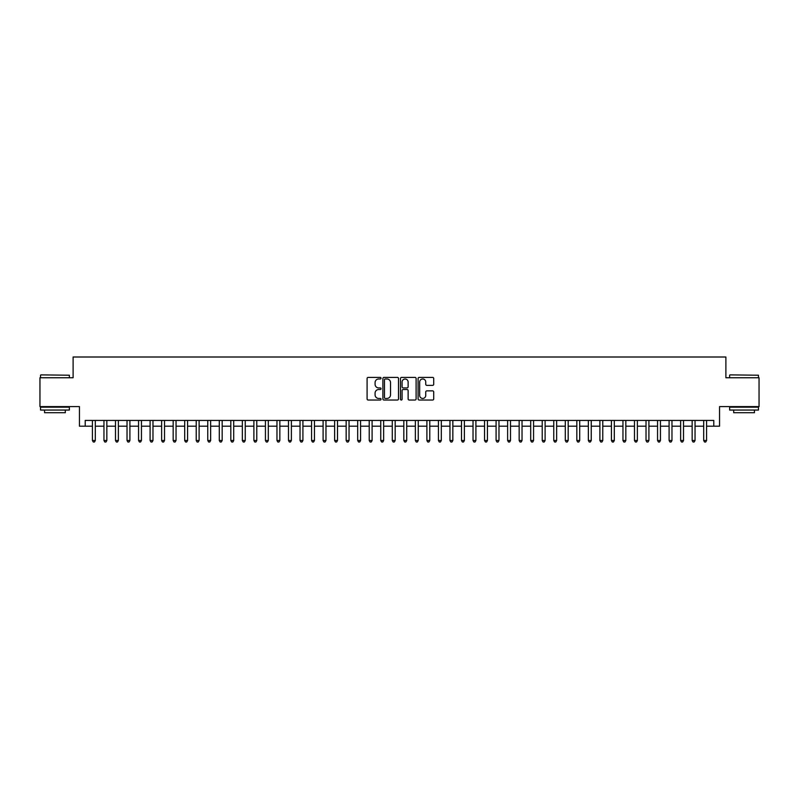 <?xml version="1.0" encoding="UTF-8"?>
<svg xmlns="http://www.w3.org/2000/svg" width="799" height="799" viewBox="0 0 799 799"><rect width="100%" height="100%" fill="white"/><g stroke="black" fill="none" stroke-linecap="round" stroke-linejoin="round"><path stroke-width="1.2" d="M381.043 378.187A0.789 0.789 0 0 0 380.254 377.398L368.229 377.398A1.129 1.129 0 0 0 367.091 378.526L367.091 398.901A1.129 1.129 0 0 0 368.229 400.039L380.254 400.039A0.789 0.789 0 0 0 381.043 399.24A0.789 0.789 0 0 0 380.254 398.451L378.696 398.451A3.625 3.625 0 0 1 375.081 394.826L375.081 393.128A3.625 3.625 0 0 1 378.696 389.512L380.254 389.512A0.789 0.789 0 0 0 381.043 388.714A0.789 0.789 0 0 0 380.254 387.924L378.696 387.924A3.625 3.625 0 0 1 375.081 384.299L375.081 382.601A3.625 3.625 0 0 1 378.696 378.976L380.254 378.976A0.789 0.789 0 0 0 381.043 378.187M432.589 385.378A1.129 1.129 0 0 0 433.717 384.249L433.717 378.526A1.129 1.129 0 0 0 432.589 377.398L419.225 377.398A1.129 1.129 0 0 0 418.097 378.526L418.097 398.901A1.129 1.129 0 0 0 419.225 400.039L432.589 400.039A1.129 1.129 0 0 0 433.717 398.901L433.717 391.999A1.129 1.129 0 0 0 432.589 390.871L426.866 390.871A1.129 1.129 0 0 0 425.737 391.999L425.737 395.425A3.026 3.026 0 0 1 422.711 398.451A3.026 3.026 0 0 1 419.675 395.425L419.675 382.012A3.026 3.026 0 0 1 422.711 378.976A3.026 3.026 0 0 1 425.737 382.012L425.737 384.249A1.129 1.129 0 0 0 426.866 385.378L432.589 385.378M85.213 426.197L85.213 420.434L713.787 420.434L713.787 426.197L719.549 426.197L719.549 406.591L759.05 406.591L759.05 377.757L725.891 377.757L725.891 357.003L73.109 357.003L73.109 377.757L39.95 377.757L39.95 406.591L79.451 406.591L79.451 426.197L92.424 426.197M398.511 378.526A1.129 1.129 0 0 0 397.373 377.398L384.019 377.398A1.129 1.129 0 0 0 382.891 378.526L382.891 398.901A1.129 1.129 0 0 0 384.019 400.039L397.373 400.039A1.129 1.129 0 0 0 398.511 398.901L398.511 378.526M401.627 377.398L414.981 377.398A1.129 1.129 0 0 1 416.109 378.526L416.109 398.901A1.129 1.129 0 0 1 414.981 400.039L409.268 400.039A1.129 1.129 0 0 1 408.129 398.901L408.129 390.641A1.129 1.129 0 0 0 407.001 389.512L403.205 389.512A1.129 1.129 0 0 0 402.077 390.641L402.077 399.24A0.789 0.789 0 0 1 401.288 400.039A0.789 0.789 0 0 1 400.489 399.24L400.489 378.526A1.129 1.129 0 0 1 401.627 377.398M95.311 426.197L103.96 426.197M106.846 426.197L115.495 426.197M118.372 426.197L127.031 426.197M129.907 426.197L138.557 426.197M141.443 426.197L150.092 426.197M152.979 426.197L161.628 426.197M164.514 426.197L173.163 426.197M176.04 426.197L184.689 426.197M187.575 426.197L196.224 426.197M199.111 426.197L207.76 426.197M210.646 426.197L219.296 426.197M222.172 426.197L230.821 426.197M233.708 426.197L242.357 426.197M245.243 426.197L253.892 426.197M256.779 426.197L265.428 426.197M268.304 426.197L276.963 426.197M279.84 426.197L288.489 426.197M291.375 426.197L300.024 426.197M302.911 426.197L311.56 426.197M314.446 426.197L323.096 426.197M325.972 426.197L334.621 426.197M337.508 426.197L346.157 426.197M349.043 426.197L357.692 426.197M360.579 426.197L369.228 426.197M372.104 426.197L380.753 426.197M383.64 426.197L392.289 426.197M395.175 426.197L403.825 426.197M406.711 426.197L415.36 426.197M418.247 426.197L426.896 426.197M429.772 426.197L438.421 426.197M441.308 426.197L449.957 426.197M452.843 426.197L461.492 426.197M464.379 426.197L473.028 426.197M475.904 426.197L484.554 426.197M487.44 426.197L496.089 426.197M498.976 426.197L507.625 426.197M510.511 426.197L519.16 426.197M522.037 426.197L530.696 426.197M533.572 426.197L542.221 426.197M545.108 426.197L553.757 426.197M556.643 426.197L565.293 426.197M568.179 426.197L576.828 426.197M579.704 426.197L588.354 426.197M591.24 426.197L599.889 426.197M602.776 426.197L611.425 426.197M614.311 426.197L622.96 426.197M625.837 426.197L634.486 426.197M637.372 426.197L646.021 426.197M648.908 426.197L657.557 426.197M660.443 426.197L669.093 426.197M671.969 426.197L680.628 426.197M683.505 426.197L692.154 426.197M695.04 426.197L703.689 426.197M706.576 426.197L713.787 426.197M385.268 378.976A0.789 0.789 0 0 0 384.469 379.775L384.469 397.662A0.789 0.789 0 0 0 385.268 398.451L386.906 398.451A3.625 3.625 0 0 0 390.531 394.826L390.531 382.601A3.625 3.625 0 0 0 386.906 378.976L385.268 378.976M408.129 382.062A3.026 3.026 0 0 0 405.103 379.036A3.026 3.026 0 0 0 402.077 382.062L402.077 386.796A1.129 1.129 0 0 0 403.205 387.924L407.001 387.924A1.129 1.129 0 0 0 408.129 386.796L408.129 382.062M95.311 420.434L95.311 440.499L92.424 440.499L92.424 420.434M95.311 440.499L94.442 441.997L93.293 441.997L92.424 440.499M40.869 374.881L69.363 375.22L40.869 374.881M54.941 410.057L40.529 410.057L40.529 407.17L69.363 407.17L69.363 410.057L54.941 410.057M65.318 410.057L65.318 412.703L44.564 412.703L44.564 410.057M729.986 374.881L758.471 375.22L729.986 374.881M744.059 410.057L729.637 410.057L729.637 407.17L758.471 407.17L758.471 410.057L744.059 410.057M754.436 410.057L754.436 412.703L733.682 412.703L733.682 410.057M106.846 420.434L106.846 440.499L103.96 440.499L103.96 420.434M106.846 440.499L105.977 441.997L104.829 441.997L103.96 440.499M118.372 420.434L118.372 440.499L115.495 440.499L115.495 420.434M118.372 440.499L117.513 441.997L116.354 441.997L115.495 440.499M129.907 420.434L129.907 440.499L127.031 440.499L127.031 420.434M129.907 440.499L129.048 441.997L127.89 441.997L127.031 440.499M141.443 420.434L141.443 440.499L138.557 440.499L138.557 420.434M141.443 440.499L140.574 441.997L139.425 441.997L138.557 440.499M152.979 420.434L152.979 440.499L150.092 440.499L150.092 420.434M152.979 440.499L152.11 441.997L150.961 441.997L150.092 440.499M164.514 420.434L164.514 440.499L161.628 440.499L161.628 420.434M164.514 440.499L163.645 441.997L162.487 441.997L161.628 440.499M176.04 420.434L176.04 440.499L173.163 440.499L173.163 420.434M176.04 440.499L175.181 441.997L174.022 441.997L173.163 440.499M187.575 420.434L187.575 440.499L184.689 440.499L184.689 420.434M187.575 440.499L186.706 441.997L185.558 441.997L184.689 440.499M199.111 420.434L199.111 440.499L196.224 440.499L196.224 420.434M199.111 440.499L198.242 441.997L197.093 441.997L196.224 440.499M210.646 420.434L210.646 440.499L207.76 440.499L207.76 420.434M210.646 440.499L209.777 441.997L208.629 441.997L207.76 440.499M222.172 420.434L222.172 440.499L219.296 440.499L219.296 420.434M222.172 440.499L221.313 441.997L220.154 441.997L219.296 440.499M233.708 420.434L233.708 440.499L230.821 440.499L230.821 420.434M233.708 440.499L232.849 441.997L231.69 441.997L230.821 440.499M245.243 420.434L245.243 440.499L242.357 440.499L242.357 420.434M245.243 440.499L244.374 441.997L243.226 441.997L242.357 440.499M256.779 420.434L256.779 440.499L253.892 440.499L253.892 420.434M256.779 440.499L255.91 441.997L254.761 441.997L253.892 440.499M268.304 420.434L268.304 440.499L265.428 440.499L265.428 420.434M268.304 440.499L267.445 441.997L266.287 441.997L265.428 440.499M279.84 420.434L279.84 440.499L276.963 440.499L276.963 420.434M279.84 440.499L278.981 441.997L277.822 441.997L276.963 440.499M291.375 420.434L291.375 440.499L288.489 440.499L288.489 420.434M291.375 440.499L290.506 441.997L289.358 441.997L288.489 440.499M302.911 420.434L302.911 440.499L300.024 440.499L300.024 420.434M302.911 440.499L302.042 441.997L300.893 441.997L300.024 440.499M314.446 420.434L314.446 440.499L311.56 440.499L311.56 420.434M314.446 440.499L313.578 441.997L312.419 441.997L311.56 440.499M325.972 420.434L325.972 440.499L323.096 440.499L323.096 420.434M325.972 440.499L325.113 441.997L323.955 441.997L323.096 440.499M337.508 420.434L337.508 440.499L334.621 440.499L334.621 420.434M337.508 440.499L336.639 441.997L335.49 441.997L334.621 440.499M349.043 420.434L349.043 440.499L346.157 440.499L346.157 420.434M349.043 440.499L348.174 441.997L347.026 441.997L346.157 440.499M360.579 420.434L360.579 440.499L357.692 440.499L357.692 420.434M360.579 440.499L359.71 441.997L358.561 441.997L357.692 440.499M372.104 420.434L372.104 440.499L369.228 440.499L369.228 420.434M372.104 440.499L371.245 441.997L370.087 441.997L369.228 440.499M383.64 420.434L383.64 440.499L380.753 440.499L380.753 420.434M383.64 440.499L382.781 441.997L381.622 441.997L380.753 440.499M395.175 420.434L395.175 440.499L392.289 440.499L392.289 420.434M395.175 440.499L394.307 441.997L393.158 441.997L392.289 440.499M406.711 420.434L406.711 440.499L403.825 440.499L403.825 420.434M406.711 440.499L405.842 441.997L404.693 441.997L403.825 440.499M418.247 420.434L418.247 440.499L415.36 440.499L415.36 420.434M418.247 440.499L417.378 441.997L416.219 441.997L415.36 440.499M429.772 420.434L429.772 440.499L426.896 440.499L426.896 420.434M429.772 440.499L428.913 441.997L427.755 441.997L426.896 440.499M441.308 420.434L441.308 440.499L438.421 440.499L438.421 420.434M441.308 440.499L440.439 441.997L439.29 441.997L438.421 440.499M452.843 420.434L452.843 440.499L449.957 440.499L449.957 420.434M452.843 440.499L451.974 441.997L450.826 441.997L449.957 440.499M464.379 420.434L464.379 440.499L461.492 440.499L461.492 420.434M464.379 440.499L463.51 441.997L462.361 441.997L461.492 440.499M475.904 420.434L475.904 440.499L473.028 440.499L473.028 420.434M475.904 440.499L475.045 441.997L473.887 441.997L473.028 440.499M487.44 420.434L487.44 440.499L484.554 440.499L484.554 420.434M487.44 440.499L486.581 441.997L485.422 441.997L484.554 440.499M498.976 420.434L498.976 440.499L496.089 440.499L496.089 420.434M498.976 440.499L498.107 441.997L496.958 441.997L496.089 440.499M510.511 420.434L510.511 440.499L507.625 440.499L507.625 420.434M510.511 440.499L509.642 441.997L508.494 441.997L507.625 440.499M522.037 420.434L522.037 440.499L519.16 440.499L519.16 420.434M522.037 440.499L521.178 441.997L520.019 441.997L519.16 440.499M533.572 420.434L533.572 440.499L530.696 440.499L530.696 420.434M533.572 440.499L532.713 441.997L531.555 441.997L530.696 440.499M545.108 420.434L545.108 440.499L542.221 440.499L542.221 420.434M545.108 440.499L544.239 441.997L543.09 441.997L542.221 440.499M556.643 420.434L556.643 440.499L553.757 440.499L553.757 420.434M556.643 440.499L555.774 441.997L554.626 441.997L553.757 440.499M568.179 420.434L568.179 440.499L565.293 440.499L565.293 420.434M568.179 440.499L567.31 441.997L566.151 441.997L565.293 440.499M579.704 420.434L579.704 440.499L576.828 440.499L576.828 420.434M579.704 440.499L578.846 441.997L577.687 441.997L576.828 440.499M591.24 420.434L591.24 440.499L588.354 440.499L588.354 420.434M591.24 440.499L590.371 441.997L589.223 441.997L588.354 440.499M602.776 420.434L602.776 440.499L599.889 440.499L599.889 420.434M602.776 440.499L601.907 441.997L600.758 441.997L599.889 440.499M614.311 420.434L614.311 440.499L611.425 440.499L611.425 420.434M614.311 440.499L613.442 441.997L612.294 441.997L611.425 440.499M625.837 420.434L625.837 440.499L622.96 440.499L622.96 420.434M625.837 440.499L624.978 441.997L623.819 441.997L622.96 440.499M637.372 420.434L637.372 440.499L634.486 440.499L634.486 420.434M637.372 440.499L636.513 441.997L635.355 441.997L634.486 440.499M648.908 420.434L648.908 440.499L646.021 440.499L646.021 420.434M648.908 440.499L648.039 441.997L646.89 441.997L646.021 440.499M660.443 420.434L660.443 440.499L657.557 440.499L657.557 420.434M660.443 440.499L659.574 441.997L658.426 441.997L657.557 440.499M671.969 420.434L671.969 440.499L669.093 440.499L669.093 420.434M671.969 440.499L671.11 441.997L669.952 441.997L669.093 440.499M683.505 420.434L683.505 440.499L680.628 440.499L680.628 420.434M683.505 440.499L682.646 441.997L681.487 441.997L680.628 440.499M695.04 420.434L695.04 440.499L692.154 440.499L692.154 420.434M695.04 440.499L694.171 441.997L693.023 441.997L692.154 440.499M706.576 420.434L706.576 440.499L703.689 440.499L703.689 420.434M706.576 440.499L705.707 441.997L704.558 441.997L703.689 440.499M40.529 377.757L40.529 375.22M47.101 407.17L47.101 406.591M62.781 407.17L62.781 406.591M69.363 377.757L69.363 375.22M729.637 377.757L729.637 375.22M736.219 407.17L736.219 406.591M751.899 407.17L751.899 406.591M758.471 377.757L758.471 375.22"/></g></svg>

